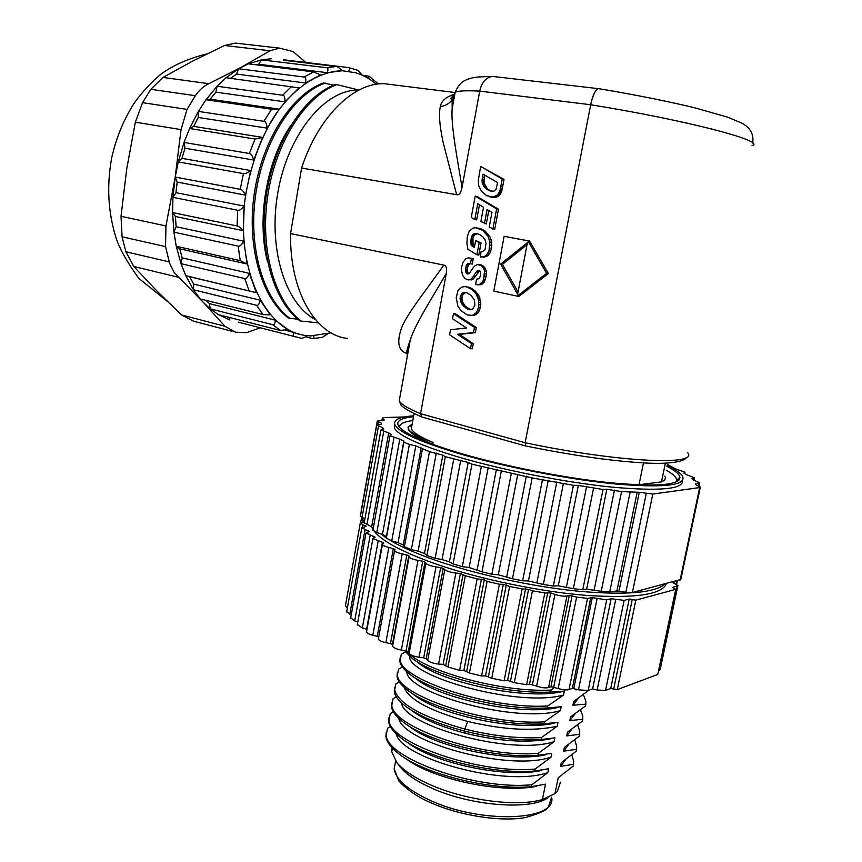<?xml version="1.0" encoding="UTF-8"?>
<svg xmlns="http://www.w3.org/2000/svg" width="862" height="862" viewBox="0 0 862 862"><rect width="100%" height="100%" fill="white"/><g stroke="black" fill="none" stroke-linecap="round" stroke-linejoin="round"><path stroke-width="1.29" d="M399.192 765.639L400.324 767.105C406.207 774.238 416.238 781.037 430.407 787.534C469.337 805.798 530.475 810.776 548.038 797.684M392.016 747.72L391.704 751.772L396.735 762.439C402.931 769.938 413.544 777.125 428.565 783.989C463.487 800.151 516.931 807.328 542.403 799.516L554.966 793.643L557.412 791.348L560.483 782.146M405.409 651.931L401.293 654.301L400.237 659.742C399.58 678.944 489.465 709.674 547.812 705.956L563.554 695.009C519.129 707.799 408.157 676.778 409.536 656.23L409.536 656.23M402.338 666.951L398.524 669.192L397.425 674.827C396.649 694.707 486.297 725.923 544.633 721.806L560.386 710.622C516.349 723.897 406.595 693.102 406.81 671.757M399.3 681.917L395.755 684.051L394.634 689.88C398.567 703.855 421.852 716.893 464.489 728.972C492.083 735.857 517.739 738.734 541.455 737.603L557.24 726.192C533.664 731.558 503.828 729.974 467.721 721.44C430.084 711.021 408.89 699.642 404.116 687.305M396.294 696.841L393.007 698.856L391.844 704.879C390.809 726.073 479.972 758.28 538.287 753.356L554.104 741.708C510.875 755.877 403.707 725.729 401.455 702.842M393.32 711.71L390.26 713.628L389.064 719.845C387.911 741.686 476.826 774.378 535.13 769.066L550.969 757.181C508.127 771.781 402.22 741.956 398.804 718.358M390.357 726.537L387.523 728.358L386.284 734.758C385.012 757.256 473.691 790.432 531.983 784.722L547.844 772.6C505.38 787.62 400.711 758.151 396.197 733.853M675.733 589.371L657.771 674.44L617.278 689.6L635.833 600.146L675.733 589.371L672.694 587.453L677.92 585.524L672.866 582.637L677.284 580.88M658.536 670.808L660.173 669.558L677.834 585.923M345.414 605.792L347.386 607.958M346.739 611.578L351.243 614.811M350.694 617.849L354.691 620.909L357.795 621.944M357.331 624.497L362.374 627.956L366.598 629.163L382.416 542.284L383.719 543.092L382.437 544.515C382.922 545.527 385.055 546.497 388.859 547.424L395.022 549.309L394.548 550.656C395.195 551.831 397.738 552.908 402.209 553.878L408.857 555.656L409.073 556.884C409.913 558.242 412.887 559.416 418.016 560.397L422.736 561.184L425.02 562.035L425.903 563.328C427.38 564.826 430.752 566 436.01 566.84L443.23 568.284L444.781 569.685C446.99 571.28 450.686 572.4 455.858 573.058L460.383 573.499L465.329 575.751L477.139 578.898L484.293 579.867L487.116 581.387L499.4 584.242L503.322 584.285L509.657 586.451L522.146 588.94L528.589 589.328L532.436 590.826L544.838 592.894L550.689 592.959L554.934 594.414C559.88 595.944 563.888 596.482 566.948 596.008L569.286 595.437L576.624 597.118L587.518 598.379L592.291 597.657L606.708 599.844L611.126 598.691L624.131 600.383L629.238 599.025L635.833 600.146M366.609 631.415L366.512 631.932C366.953 633.161 369.055 634.27 372.804 635.262L377.265 636.35L393.363 548.469M378.687 637.201L377.265 636.35M394.537 550.538L378.353 639.011C378.935 640.444 381.435 641.673 385.853 642.675L390.475 643.612L406.875 554.805M409.062 556.83L392.576 646.026L392.415 644.582L390.475 643.612M392.576 646.026L392.587 646.091C393.352 647.75 396.272 649.064 401.358 650.056L406.045 650.821L422.736 561.184M425.903 563.328L409.105 653.331L408.286 651.769L406.045 650.821M409.105 653.331C410.517 655.131 413.835 656.435 419.051 657.232L423.695 657.803L440.697 567.465M444.781 569.685L427.681 660.378L426.194 658.719L423.695 657.803M427.681 660.378C429.815 662.253 433.457 663.481 438.596 664.063L443.1 664.408L460.383 573.499M465.329 575.751L447.938 666.983L443.1 664.408M447.938 666.983L459.597 670.356L463.864 670.485L481.416 579.156M487.116 581.387L469.445 672.996L463.864 670.485M469.445 672.996L481.599 675.98L485.522 675.873L503.322 584.285M509.657 586.451L491.749 678.265L485.522 675.873M491.749 678.265L504.108 680.797L507.589 680.441L525.615 588.778M532.436 590.826L514.312 682.672L507.589 680.441M514.312 682.672L526.607 684.687L529.559 684.094L547.769 592.528M554.934 594.414L536.627 686.109L529.559 684.094M536.627 686.109C541.508 687.79 545.484 688.275 548.566 687.553L550.937 686.745L569.286 595.437M576.624 597.118L558.188 688.501L550.937 686.745M558.188 688.501C562.778 689.902 566.388 690.257 569.017 689.568L572.346 688.393L590.793 597.549M597.021 598.907L578.499 689.805L572.346 688.393M578.499 689.805L588.153 690.527L592.636 688.9L597.129 689.999L605.544 690.419L610.727 688.501L617.278 689.6M364.4 521.801L360.284 523.029L366.027 526.466L361.814 527.749L369.184 531.585L366.005 532.964L375.089 537.155L372.89 538.578L382.416 542.284M362.611 518.019L361.34 518.859L364.572 520.82M666.337 583.725C661.811 594.64 635.208 598.53 586.526 595.405C539.483 591.655 479.498 579.102 436.28 564.125C403.427 552.488 382.89 541.702 374.668 531.779M373.02 529.451L371.716 526.553L388.687 432.95L391.316 434.62L389.969 435.773L399.806 439.124L403.836 440.988L403.847 442.195L409.396 444.383L415.796 445.913L429.47 451.677L442.809 455.158L445.342 456.709L468.185 462.474L471.956 464.176L532.145 477.947L573.424 485.317L578.327 485.403L603.034 489.519L606.848 489.271L621.545 491.599L639.292 492.288L652.793 494.066L699.675 487.558L700.343 487.073L695.742 484.713L695.634 483.679L699.718 482.785L693.457 480.048L691.971 478.604L694.46 477.742L686.583 474.703L683.878 473.098L684.967 472.15L675.56 468.874L667.339 464.381M365.693 526.52L365.811 525.831M368.451 531.757L368.613 530.873M373.914 537.651L374.14 536.39M392.415 644.582L408.857 555.656M408.286 651.769L425.02 562.035M426.194 658.719L443.23 568.284M445.805 665.259L463.12 574.286M466.708 671.239L484.293 579.867M488.452 676.53L506.285 584.932M510.53 680.98L528.589 589.328M532.457 684.503L550.689 592.959M553.716 687.014L572.088 595.761M573.833 688.469L592.291 597.657M592.636 688.9L611.126 598.691M610.727 688.501L629.238 599.025M380.53 533.729L386.381 537.974M390.745 540.689C401.972 547.295 417.359 553.997 436.915 560.763C477.451 574.738 532.77 586.71 578.38 591.224C625.737 595.308 654.527 592.948 664.753 584.134M700.289 487.364L680.818 579.436L632.406 592.517L652.793 494.066M361.232 510.552L361.297 511.112M360.391 516.144L364.895 519.053M364.238 522.684L373.3 527.9M372.923 530.011L376.813 532.576L382.491 534.343L399.806 439.124M403.825 442.077L386.295 538.157L386.392 536.638L382.491 534.343M386.295 538.157L391.736 540.959L398.039 542.618L415.796 445.913M422.391 449.253L404.418 546.788L403.265 545.01L398.039 542.618M404.418 546.788L411.357 549.654L418.092 551.13L436.291 453.1M445.342 456.709L426.916 555.494L424.481 553.523L418.092 551.13M426.916 555.494L435.138 558.317L442.055 559.546L460.696 460.416M471.956 464.176L453.067 563.953L449.414 561.862L442.055 559.546M453.067 563.953L462.301 566.625L469.133 567.541L488.204 467.603M501.264 471.363L481.966 571.829L469.133 567.541M481.966 571.829L491.857 574.221L498.311 574.782L517.771 474.337M532.145 477.947L512.47 578.758L498.311 574.782M512.47 578.758L522.62 580.783L528.438 580.956L548.232 480.36M563.339 483.668L543.351 584.468L528.438 580.956M543.351 584.468L553.35 586.031L558.274 585.804L578.327 485.403M593.541 488.28L573.338 588.703L558.274 585.804M573.338 588.703L582.777 589.748L586.623 589.134L606.848 489.271M621.545 491.599L601.213 591.321L586.623 589.134M601.213 591.321L609.714 591.817L616.901 590.966L637.201 492.148M646.263 493.538L625.887 592.237L616.901 590.966M625.887 592.237L632.406 592.517M404.504 416.949L383.795 417.564L382.329 418.07L384.269 419.945L377.297 421.076L381.306 423.123L381.166 424.276L376.737 425.085L382.545 427.574L383.773 429.007L380.918 430.019L388.687 432.95M394.656 424.082L394.333 427.908C398.147 435.579 419.751 445.363 459.134 457.237C503.828 470.361 565.989 482.548 612.365 487.17C660.13 491.34 683.48 489.163 682.424 480.63M618.991 591.009L639.292 492.288M609.714 591.817L630.068 492.396M594.187 589.78L614.444 490.122M566.474 586.903L586.591 486.621M536.94 582.464L556.809 481.89M506.77 576.646L526.326 476.126M477.192 569.674L496.383 469.564M449.414 561.862L468.185 462.474M424.481 553.523L442.809 455.158M403.265 545.01L421.141 447.906M386.392 536.638L403.836 440.988M382.222 429.373L382.545 427.574M698.198 485.834L698.737 483.27M667.134 465.361C675.743 469.531 680.937 473.249 682.704 476.514C685.98 485.489 663.654 487.989 615.737 484.002C569.114 479.509 505.38 467.139 459.769 453.821C420.365 442.012 398.74 432.315 394.904 424.74C393.094 419.816 399.354 416.842 413.685 415.818M413.512 416.755C400.076 418.092 395.259 421.443 399.084 426.809C405.162 434.114 426.022 443.079 461.655 453.692C504.83 466.277 564.556 478.033 609.671 482.709C656.208 486.998 679.622 485.209 679.913 477.332C679.385 474.197 675.065 470.512 666.94 466.299M676.487 481.783L676.789 480.015C676.379 477.171 672.834 473.884 666.132 470.146M412.823 420.537C403.901 421.712 399.462 423.975 399.515 427.304M633.527 484.659L639.022 484.692L661.477 481.89C664.936 480.414 666.067 478.496 664.893 476.136M412.165 424.169L408.211 426.97L408.383 429.362C410.237 433.392 418.361 438.327 432.756 444.156L436.84 445.816M665.356 463.217L661.477 481.89M639.022 484.692L643.494 462.916M412.004 424.998L411.303 428.834C412.995 432.53 420.247 437.077 433.069 442.465L432.756 444.156M433.069 442.465C418.566 437.12 410.344 432.659 408.426 429.104L408.06 427.283M455.071 92.719L454.285 93.969L455.158 92.256C457.884 90.833 466.062 90.445 479.714 91.113L590.686 104.744L525.152 442.734L525.626 445.923M454.285 93.969L452.151 108.849L455.158 92.256C460.513 80.446 465.275 80.629 468.993 78.798C473.744 77.634 473.615 76.75 491.469 76.589C485.446 78.086 481.524 82.924 479.714 91.113L462.01 187.593C460.868 192.98 459.08 195.351 456.655 194.704L301.592 168.036L290.559 233.58L443.758 265.097C446.236 265.377 447.066 268.201 446.247 273.566L420.537 413.685L422.003 417.057L525.378 445.891M490.101 196.892L495.919 197.312L500.197 194.446L501.835 190.804L504.044 179.415L480.684 166.474L478.302 180.212L478.679 185.61L481.341 191.148L486.685 195.685L493.172 197.086L497.816 194.758L500.003 190.416L502.223 179.005L480.684 166.474M480.511 257.07L486.61 256.542L489.724 253.557L491.545 248.353L491.739 242.297L489.982 236.813L484.616 230.682L480.522 228.602L475.619 227.73L472.926 228.15L469.187 231.264L467.312 236.651L466.924 243.256L467.861 249.161L476.945 254.818L479.207 242.653L475.652 240.466L474.369 247.394L471.223 245.454L470.835 241.866L472.311 234.884L475.975 233.354L479.563 234.496L482.785 236.77L485.058 239.798L486.071 243.289L485.015 249.495L483.345 251.111L480.996 251.693L480.511 257.07L484.778 256.283L486.48 255.066L488.959 250.961L489.896 242.017L488.14 236.522L482.774 230.38L475.619 227.73M476.945 254.818L478.798 255.077L481.05 242.933L475.652 240.466M474.509 246.607L473.076 245.724L472.947 238.343L474.165 235.186L477.397 233.667M479.466 204.779L476.664 219.885L474.811 219.562L477.742 203.701L483.507 207.322L480.877 221.48L486.287 223.958L488.797 210.5M484.444 223.635L487.084 209.466L491.965 212.397L489.228 227.083L494.659 229.572L498.462 209.24L477.052 196.493L475.199 196.116L471.266 217.407L474.811 219.562M468.4 279.902L472.969 279.266L475.21 276.637L473.357 276.422L475.932 272.457L477.397 270.646L479.153 270.28L480.662 271.853L480.716 275.398L479.197 278.652L476.481 279.202L475.684 284.611L479.477 284.46L482.526 281.831L483.604 279.579L484.519 271.121L483.841 268.858L481.33 265.647L477.57 264.462L474.262 266.239L469.208 273.48L466.665 273.513L465.394 270.873L466.083 265.884L467.592 263.707L470.555 263.804L471.309 258.428L468.497 257.889L465.986 258.568L463.013 262.371L461.806 266.444L461.461 269.634L462.42 275.021L465.081 278.631L468.4 279.902L471.115 279.051L473.357 276.422M479.703 270.571L475.21 276.637M477.667 284.837L481.33 284.654L484.369 282.036L486.534 273.954L486.362 271.347L484.584 267.242L481.459 265L478.561 264.505M468.68 273.814L467.258 271.099L467.452 268.017L468.605 264.753L470.221 263.729M470.555 263.804L472.408 264.041L473.163 258.675L469.865 258.018M469.909 315.567L474.219 315.514L478.27 312.744L480.5 307.346L480.813 302.53L479.067 296.032L475.167 290.893L469.445 287.315L464.704 286.604L461.752 287.121L457.981 290.634L456.213 297.724L457.787 305.848L460.847 310.471L467.226 314.942L472.354 315.373L476.417 312.604L478.658 307.195L478.647 300.062L476.136 293.985L471.589 289.309L466.159 286.744M470.49 348.69L472.344 348.765L473.303 343.658L459.338 334.381L475.35 332.689L476.32 327.528L455.351 313.79L453.477 313.649L452.539 318.768L466.579 328.013L450.514 329.704L449.565 334.812L470.49 348.69L471.449 343.572L457.463 334.284L473.497 332.581L474.466 327.409L453.477 313.649M517.254 296.129L519.064 296.312L548.372 273.545L529.602 241.048L504.119 236.317L493.797 291.14L517.254 296.129L546.605 273.319L527.803 240.757L504.119 236.317M446.247 273.566C433.381 295.741 414.374 325.47 410.237 340.156C407.952 347.041 406.939 352.655 407.176 356.997M752.02 145.667C767.73 141.583 686.885 120.217 590.686 104.744C592.765 95.154 595.33 89.788 598.379 88.646L599.058 88.721M491.469 76.589L494.745 76.675M454.155 94.443C445.977 96.856 441.387 100.876 440.363 106.489C438.629 113.956 439.588 126.067 443.251 142.823L456.655 194.704M301.592 168.036C318.304 116.758 353.765 82.364 384.323 83.7L393.912 84.896M440.363 106.489C445.46 105.929 449.382 103.645 452.13 99.626L452.151 108.849C450.686 125.324 457.948 161.916 462.01 187.593M347.354 338.432C315.546 334.984 289.578 291.507 290.559 233.58M443.758 265.097C430.601 284.471 405.754 314.942 401.207 328.95C396.477 343.098 398.664 351.373 407.769 353.754M358.894 90.057L335.663 84.325C304.189 95.585 274.256 141.788 266.272 195.329C258.169 248.87 273.082 300.676 299.922 320.923L318.401 322.884M333.702 85.09L323.218 83C291.733 94.497 262.048 140.452 254.301 193.541C246.446 246.618 261.542 297.929 288.468 318.078L297.799 319.22M376.338 84.25C370.024 78.83 363.128 75.005 355.661 72.774L342.376 70.759C318.746 71.083 293.403 87.601 273.717 117.167C259.365 141.023 249.84 168.187 245.12 198.669C235.714 269.935 265.69 330.652 305.32 335.447L310.449 335.943L331.062 332.818M283.264 60.211L336.04 66.514C337.462 66.514 339.488 67.926 342.139 70.749L327.183 72.688L258.6 64.251L256.423 64.833M271.131 58.767L261.391 59.866L248.385 63.842L313.682 71.902L320.513 74.897L305.46 83L236.565 74.078L230.628 78.313M248.385 63.842L238.645 68.755L226.113 77.72L298.995 87.892L284.945 101.845L215.92 92.169L210.134 99.205L279.159 109.162L267.22 128.147L198.249 117.469L193.67 126.38L262.587 137.403L253.73 160.041L184.974 148.21L181.968 158.349L250.626 170.547L245.551 195.135L177.173 182.097L175.977 192.668L244.226 206.083L243.31 230.693L175.417 216.491L176.107 226.706L243.838 241.231L247.071 264.009L179.738 248.806L182.205 257.9L249.355 273.362L256.37 292.692L189.64 276.724L193.648 284.083L260.184 300.224L270.302 314.878L263.018 314.576L200.21 298.898L203.615 302.702L174.156 272.5L169.588 263.19L165.526 246.618L122.07 236.781L121.025 216.287L126.692 169.157L135.356 122.178L142.553 102.653L187.043 109.399L181.052 129.602L175.201 177.066L240.207 189.295C241.672 189.338 243.45 191.278 245.551 195.135M228.85 317.302L229.852 319.964L218.366 314.63L280.592 330.523L287.714 329.392L275.312 320.168L209.401 303.629L205.996 300.342M285.527 330.168L300.299 334.434M293.533 332.204C293.899 335.243 293.306 336.46 291.765 335.857L238.224 322.119M291.765 335.857L300.558 338.055C301.862 338.594 304.103 337.807 307.292 335.706M313.52 335.997C314.35 338.012 314.156 338.895 312.938 338.658L305.633 336.827M313.466 338.615L322.517 337.236L327.743 333.842M378.418 83.98L369.13 76.244L368.16 78.313M362.385 75.231L369.13 76.244M362.417 75.296L357.762 70.264M283.684 59.801L348.701 67.581C350.047 67.775 349.994 69.003 348.539 71.244M258.6 64.251L261.391 59.866L326.482 67.71C328.163 67.678 328.4 69.337 327.183 72.688M236.565 74.078L238.645 68.755L304.07 77.03C305.73 76.966 306.193 78.948 305.46 83M210.134 99.205L205.986 99.733L217.095 86.254L282.661 95.24C284.288 95.165 285.042 97.363 284.945 101.845M226.113 77.72L217.095 86.254L215.92 92.169M279.159 109.162L271.562 109.237L205.986 99.733L198.389 111.392L198.249 117.469M193.67 126.38L189.597 128.492L198.389 111.392L263.923 121.326C265.496 121.262 266.595 123.535 267.22 128.147M262.587 137.403L255.044 139.041L189.597 128.492L184.037 142.435L184.974 148.21M181.968 158.349L178.272 161.884L184.037 142.435L249.377 153.49C250.896 153.458 252.34 155.645 253.73 160.041M250.626 170.547C247.211 173.046 244.819 174.07 243.44 173.607L178.272 161.884L175.212 177.066L177.173 182.097M175.977 192.668L172.939 197.355L175.201 177.066M244.226 206.083C241.263 209.401 239.076 210.791 237.686 210.253L172.939 197.355L172.583 212.569L175.417 216.491M176.107 226.706L173.919 232.147L172.583 212.569L237.115 225.952C238.526 226.081 240.595 227.665 243.31 230.693M243.838 241.231C241.468 245.099 239.571 246.737 238.149 246.133L173.919 232.147L176.257 246.263L179.738 248.806M182.205 257.9L181.009 263.686L176.257 246.263L240.25 260.647L247.071 264.009M249.355 273.362C247.685 277.467 246.123 279.191 244.668 278.545L181.009 263.686L185.772 275.678L189.64 276.724M193.648 284.083L193.465 289.772L185.772 275.678L256.37 292.692M260.184 300.224C259.236 304.243 258.018 305.913 256.531 305.267L193.465 289.772L200.21 298.898M209.401 303.629L210.188 308.833L203.615 302.702L224.982 326.278L235.391 332.161L246.349 332.71L260.302 327.786M275.312 320.168C275.064 323.81 274.17 325.308 272.661 324.672L210.188 308.833L218.366 314.63M232.115 331.299L193.497 321.17L181.645 314.986L156.873 290.968L133.804 266.509L125.906 251.769L169.189 261.897M195.351 95.693L150.807 89.303L162.961 77.429L192.916 60.965L224.594 45.503L235.272 43.1L279.417 48.11L270.054 50.761L241.619 67.074L208.82 83.679C203.551 86.243 199.057 90.241 195.351 95.693L187.043 109.399M305.838 62.441L292.951 51.504L279.417 48.11M150.807 89.303L142.553 102.653M165.526 246.618L165.957 225.963L175.008 178.294M122.07 236.781L125.906 251.769M325.243 82.989C293.683 94.163 263.75 140.086 255.842 193.357C247.836 246.629 262.91 298.22 289.891 318.434M267.511 261.811C256.488 219.422 266.444 161.075 290.742 125.572M337.161 84.508C305.708 95.79 275.765 142.025 267.77 195.609C259.656 249.193 274.547 301.032 301.366 321.278M315.406 319.565C284.794 303.661 267.274 246.737 278.394 189.457C289.244 132.091 326.138 88.894 358.667 90.176M504.044 179.415L502.223 179.005M502.309 188.67L500.477 188.282M502.029 189.996L500.208 189.608M501.835 190.804L500.003 190.416M501.501 191.86L499.68 191.483M501.124 192.829L499.292 192.441M500.682 193.681L498.861 193.303M500.197 194.446L498.365 194.069M499.637 195.135L497.816 194.758M499.012 195.749L497.191 195.372M498.322 196.277L496.501 195.9M497.579 196.708L495.758 196.342M496.781 197.064L494.95 196.687M495.919 197.312L494.088 196.945M495.003 197.463L493.172 197.086M494.023 197.506L492.191 197.139M492.999 197.441L491.168 197.075M486.858 189.403L484.379 187.108L482.364 183.541L482.052 180.417L483.076 174.124L497.579 182.593L496.038 189.284L493.98 191.127L490.187 190.965L486.858 189.403L488.7 189.791L487.353 188.703L485.511 188.315M487.353 188.703L483.97 182.97L484.81 175.137M491.965 191.321L488.7 189.791M486.222 187.496L484.379 187.108M485.295 186.224L483.442 185.836M484.573 184.899L482.72 184.5M484.207 183.94L482.364 183.541M483.97 182.97L482.127 182.572M483.873 181.99L482.02 181.591M483.905 180.815L482.052 180.417M484.078 179.285L482.224 178.887M484.39 177.4L482.548 176.99M491.9 191.321L490.187 190.965M490.252 190.664L488.42 190.286M476.352 233.721L474.499 233.419M475.134 234.227L473.281 233.936M474.165 235.186L472.311 234.884M473.443 236.554L471.579 236.253M472.947 238.343L471.094 238.052M472.775 239.561L470.921 239.27M472.688 240.821L470.824 240.541M472.688 242.147L470.835 241.866M472.753 243.45L470.9 243.17M472.882 244.636L471.029 244.366M473.076 245.724L471.223 245.454M481.05 242.933L479.207 242.653M480.522 228.602L478.669 228.301M482.634 229.475L480.78 229.173M484.616 230.682L482.774 230.38M486.48 232.223L484.638 231.921M488.442 234.399L486.599 234.098M489.982 236.813L488.14 236.522M491.092 239.464L489.25 239.173M491.739 242.297L489.896 242.017M491.89 245.271L490.058 244.991M491.545 248.353L489.713 248.084M490.79 251.23L488.959 250.961M489.724 253.557L487.881 253.299M488.312 255.324L486.48 255.066M486.61 256.542L484.778 256.283M484.627 257.21L482.785 256.951M498.462 209.24L496.631 208.895L475.199 196.116M492.827 229.26L496.631 208.895M473.163 258.675L471.309 258.428M470.167 263.729L468.303 263.492M469.456 263.944L467.592 263.707M468.605 264.753L466.751 264.515M467.937 266.121L466.083 265.884M467.452 268.017L465.588 267.791M467.236 269.698L465.372 269.472M467.258 271.099L465.394 270.873M467.516 272.23L465.652 272.004M467.958 273.103L466.094 272.877M468.529 273.728L466.665 273.513M468.088 273.987L467.355 273.9M481.459 265L479.606 264.763M483.183 265.884L481.33 265.647M484.584 267.242L482.742 267.015M485.683 269.084L483.841 268.858M486.362 271.347L484.519 271.121M486.534 273.954L484.692 273.739M486.2 276.917L484.358 276.702M485.446 279.794L483.604 279.579M484.369 282.036L482.526 281.831M482.968 283.663L481.125 283.458M481.33 284.654L479.477 284.46M479.541 270.496L477.947 270.291M479.24 270.873L477.397 270.646M478.615 271.552L476.761 271.325M477.774 272.683L475.932 272.457M473.949 278.307L472.096 278.092M472.969 279.266L471.115 279.051M471.665 279.924L469.812 279.719M470.76 287.865L468.906 287.671M469.445 287.315L467.592 287.121M472.096 288.598L470.232 288.404M473.443 289.503L471.589 289.309M475.167 290.893L473.313 290.709M476.686 292.444L474.833 292.261M477.99 294.157L476.136 293.985M479.067 296.032L477.214 295.86M479.897 298.058L478.054 297.886M480.49 300.235L478.647 300.062M480.813 302.53L478.96 302.357M480.813 304.9L478.96 304.739M480.5 307.346L478.658 307.195M479.628 310.374L477.785 310.223M478.27 312.744L476.417 312.604M476.427 314.49L474.574 314.35M474.219 315.514L472.354 315.373M471.137 295.44L474.402 300.116L474.908 305.363L472.591 309.189L469.833 309.792L466.633 308.671L462.312 304.782L460.599 301.571L460.049 298.36L461.461 293.899L463.821 292.412L466.654 292.627L471.137 295.44M470.867 309.749L465.502 306.463L462.474 301.732L461.924 298.532L462.549 295.364L464.402 293.134L466.299 292.541M470.038 309.544L468.174 309.393M468.497 308.822L466.633 308.671M466.978 307.799L465.114 307.637M465.502 306.463L463.637 306.301M464.176 304.943L462.312 304.782M463.174 303.359L461.299 303.208M462.474 301.732L460.599 301.571M462.064 300.105L460.189 299.933M461.924 298.532L460.049 298.36M462.054 297.013L460.189 296.84M462.549 295.364L460.674 295.192M463.325 294.071L461.461 293.899M464.402 293.134L462.538 292.961M465.685 292.595L463.821 292.412M476.32 327.528L474.466 327.409M475.35 332.689L473.497 332.581M459.338 334.381L457.463 334.284M473.303 343.658L471.449 343.572M529.602 241.048L527.803 240.757M548.372 273.545L546.605 273.319M517.631 294.179L500.596 264.128L527.447 242.642L517.631 294.179M518.051 291.938L502.417 264.365L500.596 264.128M502.417 264.365L527.059 244.668M576.225 689.147L576.085 689.859L577.54 689.525M576.818 689.32L576.085 689.859M588.692 690.333L573.736 701.42L572.95 705.256L585.869 704.125L585.869 701.248L583.499 694.912M577.982 698.813L572.95 705.256M585.869 704.125L585.481 706.021L570.612 716.785L569.825 720.61L582.777 719.231L582.787 716.268L580.579 709.976M574.846 714.124L569.825 720.61M582.777 719.231L582.389 721.117L567.487 732.097L566.711 735.922L579.695 734.284L579.727 731.245L577.669 724.996M571.711 729.392L566.711 735.922M579.695 734.284L579.307 736.17L564.384 747.376L563.608 751.179L576.624 749.304L576.667 746.18L574.749 739.984M568.586 744.617L563.608 751.179M576.624 749.304L576.236 751.168L561.291 762.601L560.515 766.393L573.564 764.271L573.618 761.071L571.829 754.918M565.472 759.799L560.515 766.393M573.564 764.271L573.176 766.135L558.199 777.783L554.966 793.643M386.241 732.441L385.939 736.622C386.639 742.063 391.089 747.893 399.289 754.131C423.975 773.699 489.11 790.605 531.585 786.672L545.517 784.14L542.403 799.516M531.585 786.672L531.983 784.722M388.999 717.626L388.719 721.709C389.398 726.752 393.535 732.194 401.121 738.012C425.225 757.418 491.609 774.744 534.731 771.027L548.631 768.753L547.844 772.6M534.731 771.027L535.13 769.066M391.768 702.756L391.499 706.754C392.178 711.43 396.014 716.473 402.996 721.893C426.507 741.094 494.131 758.829 537.888 755.327L551.755 753.323L550.969 757.181M537.888 755.327L538.287 753.356M394.537 687.854L394.279 691.766C394.958 696.065 398.492 700.72 404.881 705.73C417.693 715.46 437.433 723.864 464.101 730.965C491.696 737.861 517.351 740.727 541.056 739.574L554.88 737.84L554.104 741.708M541.056 739.574L541.455 737.603M397.317 672.91L397.08 676.713C397.738 680.689 401.013 684.999 406.907 689.643C429.104 708.327 499.206 726.817 544.234 723.778L558.026 722.302L557.24 726.192M544.234 723.778L544.633 721.806M400.108 657.911L399.882 661.628C400.539 665.27 403.545 669.235 408.922 673.513C430.44 691.884 501.759 710.719 547.413 707.939L561.184 706.721L560.386 710.622M547.413 707.939L547.812 705.956M404.429 650.551L410.991 657.394C431.787 675.409 504.324 694.556 550.613 692.046L564.341 691.098L563.554 695.009M550.613 692.046L551.012 690.053L554.568 687.294M406.648 651.079C420.559 669.742 500.283 692.854 551.012 690.053M417.768 662.35L417.811 662.382C439.857 682.09 526.423 700.849 563.058 691.399M415.624 678.362L415.667 678.394C438.284 698.252 521.866 716.516 558.738 707.303M413.523 694.373L413.566 694.406C436.711 714.361 517.34 732.129 554.385 723.164M411.454 710.363C423.156 719.242 441.139 726.881 465.426 733.282C498.268 741.223 526.456 743.13 549.999 739.003M409.482 726.397C433.521 746.395 508.386 763.161 545.581 754.8M407.51 742.387C431.916 762.331 503.936 778.591 541.11 770.574M405.883 758.582C430.817 778.343 499.658 793.924 536.595 786.306M395.647 761.027L394.193 768.829L398.416 780.013C397.565 780.239 410.064 793.837 429.168 802.016C458.088 815.333 499.831 822.089 525.217 817.596C540.086 813.448 547.898 809.666 548.674 806.272L551.594 797.156C557.52 821.357 479.326 824.115 428.586 799.634C406.993 789.333 395.529 779.065 394.193 768.829L395.335 762.719M362.999 520.109L362.654 522.016M362.665 524.602L362.212 527.135M365.035 529.656L349.789 614.25M370.186 535.205L354.691 620.909M378.138 541.164L362.374 627.956M388.859 547.424L372.804 635.262M402.209 553.878L385.853 642.675M418.016 560.397L401.358 650.056M436.01 566.84L419.051 657.232M455.858 573.058L438.596 664.063M477.139 578.898L459.597 670.356M499.4 584.242L481.599 675.98M522.146 588.94L504.108 680.797M544.838 592.894L526.607 684.687M566.948 596.008L548.566 687.553M569.017 689.568L587.518 598.379M588.153 690.527L606.708 599.844M615.673 599.736L597.129 689.999M605.544 690.419L624.131 600.383M632.223 599.618L613.69 689.104M676.088 584.102L676.605 581.656M659.408 670.496L677.198 586.246M680.107 580.148L699.675 487.558M603.034 489.519L582.777 589.748M573.424 485.317L553.35 586.031M542.413 479.929L522.62 580.783M511.285 473.604L491.857 574.221M481.33 466.579L462.301 566.625M453.714 459.177L435.138 558.317M429.47 451.677L411.357 549.654M409.396 444.383L391.736 540.959M394.042 437.551L376.813 532.576M383.719 431.399L366.889 524.764M378.493 426.087L362.018 517.75M378.256 421.733L377.75 424.557M382.739 418.436L382.426 420.16M679.461 477.72L678.976 480.059M684.891 472.408L684.654 473.55M694.05 478.141L693.641 480.112M399.925 397.037L399.235 400.862C401.013 404.278 408.114 408.556 420.537 413.685L525.152 442.734C617.407 462.291 699.265 466.04 687.682 452.765M453.875 95.51C451.203 97.352 450.384 98.656 451.397 99.442L452.13 99.626L453.606 96.673M336.04 66.514L326.482 67.71M313.682 71.902L304.07 77.03M291.647 86.362L282.661 95.24M271.562 109.237L263.923 121.326M255.044 139.041L249.377 153.49M243.44 173.607L240.207 189.295M237.686 210.253L237.115 225.952M238.149 246.133L240.25 260.647M244.668 278.545L249.172 290.85M256.531 305.267L263.018 314.576M224.982 326.278L181.645 314.986M208.82 83.679L162.961 77.429M135.356 122.178L181.052 129.602M165.957 225.963L121.025 216.287M133.804 266.509L178.143 277.198M224.594 45.503L270.054 50.761M272.661 324.672L280.592 330.523M502.654 186.849L500.833 186.461M467.721 721.44L464.101 730.965L465.426 733.282M400.324 767.105L396.735 762.439M360.704 522.415L361.34 518.859M345.339 606.223L360.284 523.029M346.653 612.031L361.814 527.749M350.608 618.323L366.005 532.964M357.245 624.993L372.89 538.578M366.512 631.932L382.437 544.515M378.353 639.011L394.548 550.656M392.587 646.091L409.073 556.884M676.595 584.371L677.241 581.344M386.316 538.319L403.847 442.195M372.847 530.399L389.969 435.773M364.173 523.051L380.918 430.019M360.327 516.489L376.737 425.085M361.178 510.886L377.297 421.076M381.952 420.214L382.329 418.07M684.676 473.561L684.913 472.387M693.932 480.231L694.406 478.001M698.996 486.2L699.664 483.043M394.333 427.908L394.904 424.74M676.789 480.015L679.913 477.332M411.303 428.834L414.105 413.555M411.303 425.903L408.211 426.97M686.066 457.55C686.906 458.843 679.31 464.64 646.985 463.088C613.927 461.375 573.446 455.664 525.54 445.934M407.791 353.657C405.786 354.465 406.595 349.961 410.237 340.156L399.235 400.862L401.013 404.978C401.638 405.625 402.942 408.696 421.626 416.896M598.53 88.635C634.206 94.583 666.121 100.94 694.298 107.685L727.819 117.21L742.139 123.298C750.468 127.878 753.981 134.483 752.677 143.092M454.759 92.493L384.323 83.7M407.801 353.603L406.616 353.301M358.032 70.372L348.701 67.581M206.88 53.94C188.466 58.433 173.111 65.221 160.806 74.294C151.033 82.515 142.273 91.975 134.526 102.653C123.643 119.57 115.993 138.189 111.575 158.489C106.608 186.106 108.106 212.58 116.068 237.912C119.538 248.676 127.134 262.177 138.868 278.437L167.293 301.312M493.042 76.481L598.379 88.646M417.811 662.382L414.525 659.98M399.882 661.628L400.237 659.742M397.08 676.713L397.425 674.827M391.499 706.754L391.844 704.879M388.719 721.709L389.064 719.845M385.939 736.622L386.295 734.758M392.382 748.108L391.704 751.772M394.29 691.766L394.634 689.891"/></g></svg>
